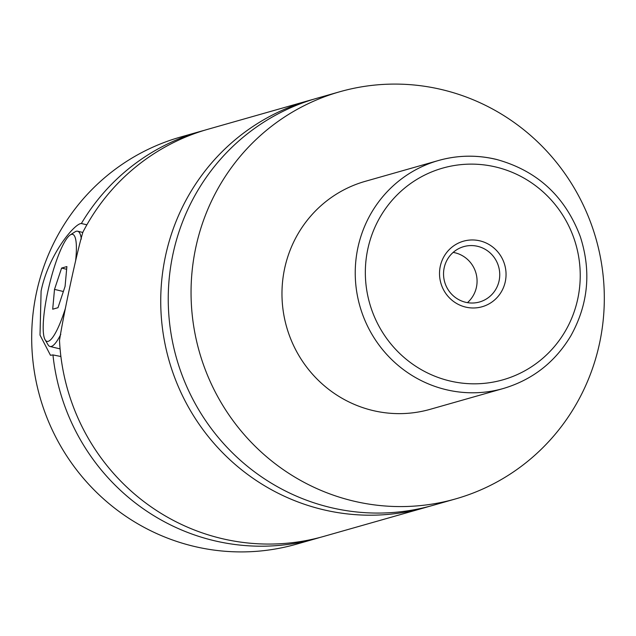 <?xml version="1.0" encoding="UTF-8"?>
<svg xmlns="http://www.w3.org/2000/svg" width="636" height="636" viewBox="0 0 636 636"><rect width="100%" height="100%" fill="white"/><g stroke="black" fill="none" stroke-linecap="round" stroke-linejoin="round"><path stroke-width="0.95" d="M455.583 498.91L432.782 505.397A211.645 206.223 -105.9 0 1 330.41 507.48A211.645 206.223 -105.9 0 1 168.357 306.027A211.645 206.223 -105.9 0 1 316.974 98.246L339.775 91.759A211.645 206.223 -105.9 0 1 442.147 89.676A211.645 206.223 -105.9 0 1 604.2 291.129A211.645 206.223 -105.9 0 1 455.583 498.91A211.645 206.223 -105.9 0 1 353.219 500.993A211.645 206.223 -105.9 0 1 191.166 299.54A211.645 206.223 -105.9 0 1 339.775 91.759M429.014 506.431A211.645 206.223 -105.9 0 1 425.269 507.528A211.645 206.223 -105.9 0 1 322.905 509.619A211.645 206.223 -105.9 0 1 160.844 308.166A211.645 206.223 -105.9 0 1 309.462 100.385A211.645 206.223 -105.9 0 1 313.23 99.351M86.886 224.786L81.368 223.514A211.645 206.223 -105.9 0 1 200.475 131.39A211.645 206.223 -105.9 0 1 204.236 130.356M320.027 537.428A211.645 206.223 -105.9 0 1 316.283 538.533A211.645 206.223 -105.9 0 1 213.911 540.616A211.645 206.223 -105.9 0 1 52.955 354.92L60.889 356.51M425.269 507.528L323.788 536.394A211.645 206.223 -105.9 0 1 221.423 538.477A211.645 206.223 -105.9 0 1 59.506 340.379C63.783 312.904 77.258 250.576 82.911 232.124A211.645 206.223 -105.9 0 1 207.98 129.251L309.462 100.385M60.802 334.305A59.259 11.694 103.5 0 1 50.045 346.485A59.259 11.694 103.5 0 1 48.034 344.76L45.124 339.799A55.03 10.86 -76.5 0 0 65.436 308.261M75.644 260.633A55.03 10.86 -76.5 0 0 70.206 234.954L75.048 231.846A59.259 11.694 103.5 0 1 77.616 231.218A59.259 11.694 103.5 0 1 81.321 239.064M70.206 234.954A55.03 10.86 -76.5 0 0 47.891 291.272A55.03 10.86 -76.5 0 0 45.124 339.799M81.368 223.514C74.921 223.101 48.511 254.313 41.102 291.089L40.012 335.093L50.475 355.286L52.955 354.92M465.624 307.085A34.074 33.199 74.1 0 0 505.27 281.748A34.074 33.199 74.1 0 0 479.942 240.861A34.074 33.199 74.1 0 0 440.295 266.198A34.074 33.199 74.1 0 0 465.624 307.085M477.684 246.331A28.787 28.048 74.1 0 0 463.763 246.617A28.787 28.048 74.1 0 0 443.554 274.871A28.787 28.048 74.1 0 0 465.592 302.267A28.787 28.048 74.1 0 0 479.512 301.989A28.787 28.048 74.1 0 0 499.729 273.726A28.787 28.048 74.1 0 0 477.684 246.331M467.452 302.649A28.787 28.048 74.1 0 0 476.197 274.013A28.787 28.048 74.1 0 0 455.018 252.778A28.787 28.048 74.1 0 0 453.158 252.397M503.378 388.493C532.547 379.772 555.037 362.21 570.842 335.816C588.316 304.318 591.464 271.23 580.27 236.56C565.054 196.198 536.975 170.456 496.04 159.318C476.714 154.779 457.546 155.168 438.522 160.495A118.527 115.482 -105.9 0 0 355.301 276.851A118.527 115.482 -105.9 0 0 446.051 389.661A118.527 115.482 -105.9 0 0 503.378 388.493L430.111 409.338A118.527 115.482 -105.9 0 1 372.783 410.506A118.527 115.482 -105.9 0 1 282.034 297.688A118.527 115.482 -105.9 0 1 365.255 181.332L438.522 160.495A118.527 115.482 -105.9 0 1 495.849 159.326M316.283 538.533L296.225 544.241A211.645 206.223 -105.9 0 1 193.853 546.324A211.645 206.223 -105.9 0 1 31.8 344.871A211.645 206.223 -105.9 0 1 180.417 137.09L200.475 131.39M65.079 286.383L66.883 266.571L61.597 268.074L54.505 289.388L52.701 309.207L57.987 307.705L65.079 286.383M63.377 291.511L54.505 289.388M66.637 269.282L61.597 268.074M449.66 380.916A110.06 107.238 74.1 0 0 577.719 299.079A110.06 107.238 74.1 0 0 495.905 167.03A110.06 107.238 74.1 0 0 367.854 248.875A110.06 107.238 74.1 0 0 449.66 380.916M82.847 232.466L77.616 231.218M60.086 348.894L50.045 346.485"/></g></svg>
